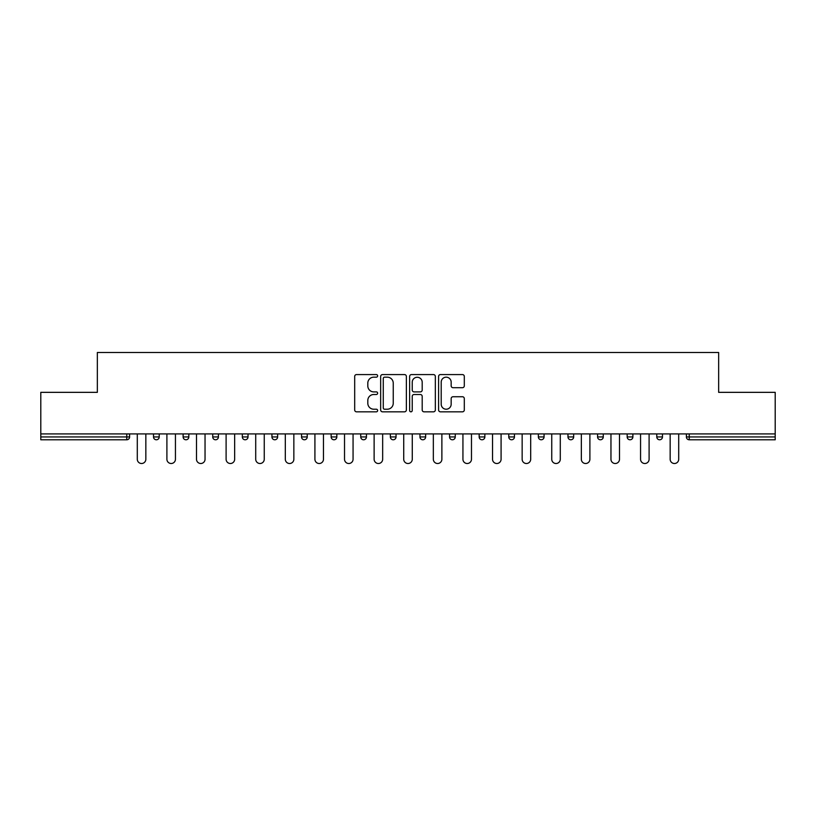<?xml version="1.0" encoding="UTF-8"?>
<svg xmlns="http://www.w3.org/2000/svg" width="816" height="816" viewBox="0 0 816 816"><rect width="100%" height="100%" fill="white"/><g stroke="black" fill="none" stroke-linecap="round" stroke-linejoin="round"><path stroke-width="1.22" d="M377.635 375.87A1.306 1.306 0 0 0 376.339 374.575L356.541 374.575A1.867 1.867 0 0 0 354.685 376.431L354.685 409.958A1.867 1.867 0 0 0 356.541 411.825L376.339 411.825A1.306 1.306 0 0 0 377.635 410.519A1.306 1.306 0 0 0 376.339 409.214L373.769 409.214A5.957 5.957 0 0 1 367.812 403.257L367.812 400.462A5.957 5.957 0 0 1 373.769 394.505L376.339 394.505A1.306 1.306 0 0 0 377.635 393.2A1.306 1.306 0 0 0 376.339 391.894L373.769 391.894A5.957 5.957 0 0 1 367.812 385.937L367.812 383.143A5.957 5.957 0 0 1 373.769 377.176L376.339 377.176A1.306 1.306 0 0 0 377.635 375.87M462.437 387.702A1.867 1.867 0 0 0 464.304 385.835L464.304 376.431A1.867 1.867 0 0 0 462.437 374.575L440.456 374.575A1.867 1.867 0 0 0 438.59 376.431L438.59 409.958A1.867 1.867 0 0 0 440.456 411.825L462.437 411.825A1.867 1.867 0 0 0 464.304 409.958L464.304 398.596A1.867 1.867 0 0 0 462.437 396.739L453.033 396.739A1.867 1.867 0 0 0 451.166 398.596L451.166 404.236A4.988 4.988 0 0 1 446.189 409.214A4.988 4.988 0 0 1 441.201 404.236L441.201 382.163A4.988 4.988 0 0 1 446.189 377.176A4.988 4.988 0 0 1 451.166 382.163L451.166 385.835A1.867 1.867 0 0 0 453.033 387.702L462.437 387.702M40.8 433.908L40.8 392.343L97.349 392.343L97.349 352.492L718.651 352.492L718.651 392.343L775.2 392.343L775.2 433.908L40.8 433.908L40.8 436.937L126.766 436.937L126.766 433.908M406.368 376.431A1.867 1.867 0 0 0 404.512 374.575L382.531 374.575A1.867 1.867 0 0 0 380.664 376.431L380.664 409.958A1.867 1.867 0 0 0 382.531 411.825L404.512 411.825A1.867 1.867 0 0 0 406.368 409.958L406.368 376.431M411.488 374.575L433.469 374.575A1.867 1.867 0 0 1 435.336 376.431L435.336 409.958A1.867 1.867 0 0 1 433.469 411.825L424.065 411.825A1.867 1.867 0 0 1 422.198 409.958L422.198 396.362A1.867 1.867 0 0 0 420.342 394.505L414.1 394.505A1.867 1.867 0 0 0 412.233 396.362L412.233 410.519A1.306 1.306 0 0 1 410.938 411.825A1.306 1.306 0 0 1 409.632 410.519L409.632 376.431A1.867 1.867 0 0 1 411.488 374.575M126.766 439.783A2.846 2.846 0 0 0 129.611 436.937L126.766 436.937L126.766 439.783A2.846 2.846 0 0 0 129.611 436.937L129.611 433.908L129.611 436.937A2.846 2.846 0 0 1 126.766 439.783L40.8 439.783L40.8 436.937M775.2 433.908L775.2 439.783L689.234 439.783A2.846 2.846 0 0 1 686.389 436.937L686.389 433.908M153.52 433.908L153.52 436.937L153.52 433.908M156.366 439.783A2.846 2.846 0 0 1 153.52 436.937A2.846 2.846 0 0 0 156.366 439.783A2.846 2.846 0 0 0 159.212 436.937L159.212 433.908L159.212 436.937A2.846 2.846 0 0 1 156.366 439.783A2.846 2.846 0 0 1 153.52 436.937L159.212 436.937A2.846 2.846 0 0 1 156.366 439.783M183.121 433.908L183.121 436.937L183.121 433.908M188.822 433.908L188.822 436.937L188.822 433.908M212.731 433.908L212.731 436.937L212.731 433.908M218.423 433.908L218.423 436.937A2.846 2.846 0 0 1 215.577 439.783A2.846 2.846 0 0 1 212.731 436.937A2.846 2.846 0 0 0 215.577 439.783A2.846 2.846 0 0 0 218.423 436.937A2.846 2.846 0 0 1 215.577 439.783A2.846 2.846 0 0 1 212.731 436.937L218.423 436.937M242.332 433.908L242.332 436.937L242.332 433.908M248.023 433.908L248.023 436.937L248.023 433.908M271.932 433.908L271.932 436.937L271.932 433.908M277.634 433.908L277.634 436.937L277.634 433.908M307.234 433.908L307.234 436.937L301.543 436.937A2.846 2.846 0 0 0 304.388 439.783A2.846 2.846 0 0 1 301.543 436.937L301.543 433.908M331.143 433.908L331.143 436.937L331.143 433.908M336.835 433.908L336.835 436.937L336.835 433.908M360.743 433.908L360.743 436.937L360.743 433.908M366.445 433.908L366.445 436.937L366.445 433.908M390.354 433.908L390.354 436.937L390.354 433.908M396.046 433.908L396.046 436.937A2.846 2.846 0 0 1 393.2 439.783A2.846 2.846 0 0 1 390.354 436.937A2.846 2.846 0 0 0 393.2 439.783A2.846 2.846 0 0 1 390.354 436.937L396.046 436.937A2.846 2.846 0 0 1 393.2 439.783M419.954 433.908L419.954 436.937L419.954 433.908M425.646 433.908L425.646 436.937L425.646 433.908M449.555 433.908L449.555 436.937L449.555 433.908M455.257 433.908L455.257 436.937A2.846 2.846 0 0 1 452.401 439.783A2.846 2.846 0 0 1 449.555 436.937L455.257 436.937A2.846 2.846 0 0 1 452.401 439.783A2.846 2.846 0 0 0 455.257 436.937M479.165 433.908L479.165 436.937L479.165 433.908M484.857 433.908L484.857 436.937L484.857 433.908M508.766 433.908L508.766 436.937L508.766 433.908M514.457 433.908L514.457 436.937L514.457 433.908M544.068 433.908L544.068 436.937A2.846 2.846 0 0 1 541.212 439.783A2.846 2.846 0 0 1 538.366 436.937L538.366 433.908M573.668 433.908L573.668 436.937A2.846 2.846 0 0 1 570.823 439.783A2.846 2.846 0 0 1 567.977 436.937L567.977 433.908M603.269 433.908L603.269 436.937A2.846 2.846 0 0 1 600.423 439.783A2.846 2.846 0 0 1 597.577 436.937L597.577 433.908M632.879 433.908L632.879 436.937A2.846 2.846 0 0 1 630.023 439.783A2.846 2.846 0 0 1 627.178 436.937L627.178 433.908M659.634 439.783A2.846 2.846 0 0 0 662.48 436.937L662.48 433.908L662.48 436.937A2.846 2.846 0 0 1 659.634 439.783A2.846 2.846 0 0 1 656.788 436.937L656.788 433.908M185.977 439.783A2.846 2.846 0 0 1 183.121 436.937A2.846 2.846 0 0 0 185.977 439.783A2.846 2.846 0 0 0 188.822 436.937A2.846 2.846 0 0 1 185.977 439.783A2.846 2.846 0 0 1 183.121 436.937L188.822 436.937A2.846 2.846 0 0 1 185.977 439.783M245.177 439.783A2.846 2.846 0 0 1 242.332 436.937A2.846 2.846 0 0 0 245.177 439.783A2.846 2.846 0 0 0 248.023 436.937A2.846 2.846 0 0 1 245.177 439.783A2.846 2.846 0 0 1 242.332 436.937L248.023 436.937A2.846 2.846 0 0 1 245.177 439.783M274.788 439.783A2.846 2.846 0 0 1 271.932 436.937A2.846 2.846 0 0 0 274.788 439.783A2.846 2.846 0 0 0 277.634 436.937A2.846 2.846 0 0 1 274.788 439.783A2.846 2.846 0 0 1 271.932 436.937L277.634 436.937A2.846 2.846 0 0 1 274.788 439.783M304.388 439.783A2.846 2.846 0 0 0 307.234 436.937A2.846 2.846 0 0 1 304.388 439.783A2.846 2.846 0 0 1 301.543 436.937M333.989 439.783A2.846 2.846 0 0 1 331.143 436.937A2.846 2.846 0 0 0 333.989 439.783A2.846 2.846 0 0 0 336.835 436.937A2.846 2.846 0 0 1 333.989 439.783A2.846 2.846 0 0 1 331.143 436.937L336.835 436.937A2.846 2.846 0 0 1 333.989 439.783M363.599 439.783A2.846 2.846 0 0 1 360.743 436.937L366.445 436.937A2.846 2.846 0 0 1 363.599 439.783A2.846 2.846 0 0 0 366.445 436.937M422.8 439.783A2.846 2.846 0 0 1 419.954 436.937A2.846 2.846 0 0 0 422.8 439.783A2.846 2.846 0 0 0 425.646 436.937A2.846 2.846 0 0 1 422.8 439.783A2.846 2.846 0 0 1 419.954 436.937L425.646 436.937A2.846 2.846 0 0 1 422.8 439.783M482.011 439.783A2.846 2.846 0 0 1 479.165 436.937L484.857 436.937A2.846 2.846 0 0 1 482.011 439.783A2.846 2.846 0 0 0 484.857 436.937M511.612 439.783A2.846 2.846 0 0 1 508.766 436.937A2.846 2.846 0 0 0 511.612 439.783A2.846 2.846 0 0 0 514.457 436.937A2.846 2.846 0 0 1 511.612 439.783A2.846 2.846 0 0 1 508.766 436.937L514.457 436.937A2.846 2.846 0 0 1 511.612 439.783M384.581 377.176A1.306 1.306 0 0 0 383.275 378.481L383.275 407.918A1.306 1.306 0 0 0 384.581 409.214L387.274 409.214A5.957 5.957 0 0 0 393.241 403.257L393.241 383.143A5.957 5.957 0 0 0 387.274 377.176L384.581 377.176M422.198 382.255A4.988 4.988 0 0 0 417.221 377.267A4.988 4.988 0 0 0 412.233 382.255L412.233 390.028A1.867 1.867 0 0 0 414.1 391.894L420.342 391.894A1.867 1.867 0 0 0 422.198 390.028L422.198 382.255M137.292 459.235L137.292 433.908L137.292 459.235A4.274 4.274 0 0 0 141.566 463.508A4.274 4.274 0 0 0 145.84 459.235L145.84 433.908M166.903 459.235L166.903 433.908L166.903 459.235A4.274 4.274 0 0 0 171.166 463.508A4.274 4.274 0 0 0 175.44 459.235L175.44 433.908M196.503 459.235L196.503 433.908L196.503 459.235A4.274 4.274 0 0 0 200.777 463.508A4.274 4.274 0 0 0 205.04 459.235L205.04 433.908M226.103 459.235L226.103 433.908L226.103 459.235A4.274 4.274 0 0 0 230.377 463.508A4.274 4.274 0 0 0 234.651 459.235L234.651 433.908M255.714 459.235L255.714 433.908L255.714 459.235A4.274 4.274 0 0 0 259.978 463.508A4.274 4.274 0 0 0 264.251 459.235L264.251 433.908M285.314 459.235L285.314 433.908L285.314 459.235A4.274 4.274 0 0 0 289.588 463.508A4.274 4.274 0 0 0 293.852 459.235L293.852 433.908M314.915 459.235L314.915 433.908L314.915 459.235A4.274 4.274 0 0 0 319.189 463.508A4.274 4.274 0 0 0 323.462 459.235L323.462 433.908M344.525 459.235L344.525 433.908L344.525 459.235A4.274 4.274 0 0 0 348.789 463.508A4.274 4.274 0 0 0 353.063 459.235L353.063 433.908M374.126 459.235L374.126 433.908L374.126 459.235A4.274 4.274 0 0 0 378.4 463.508A4.274 4.274 0 0 0 382.663 459.235L382.663 433.908M403.726 459.235L403.726 433.908L403.726 459.235A4.274 4.274 0 0 0 408 463.508A4.274 4.274 0 0 0 412.274 459.235L412.274 433.908M433.337 459.235L433.337 433.908L433.337 459.235A4.274 4.274 0 0 0 437.6 463.508A4.274 4.274 0 0 0 441.874 459.235L441.874 433.908M462.937 459.235L462.937 433.908L462.937 459.235A4.274 4.274 0 0 0 467.211 463.508A4.274 4.274 0 0 0 471.475 459.235L471.475 433.908M492.538 459.235L492.538 433.908L492.538 459.235A4.274 4.274 0 0 0 496.811 463.508A4.274 4.274 0 0 0 501.085 459.235L501.085 433.908M522.148 459.235L522.148 433.908L522.148 459.235A4.274 4.274 0 0 0 526.412 463.508A4.274 4.274 0 0 0 530.686 459.235L530.686 433.908M551.749 459.235L551.749 433.908L551.749 459.235A4.274 4.274 0 0 0 556.022 463.508A4.274 4.274 0 0 0 560.286 459.235L560.286 433.908M581.349 459.235L581.349 433.908L581.349 459.235A4.274 4.274 0 0 0 585.623 463.508A4.274 4.274 0 0 0 589.897 459.235L589.897 433.908M610.96 459.235L610.96 433.908L610.96 459.235A4.274 4.274 0 0 0 615.223 463.508A4.274 4.274 0 0 0 619.497 459.235L619.497 433.908M640.56 459.235L640.56 433.908L640.56 459.235A4.274 4.274 0 0 0 644.834 463.508A4.274 4.274 0 0 0 649.097 459.235L649.097 433.908M670.16 459.235L670.16 433.908L670.16 459.235A4.274 4.274 0 0 0 674.434 463.508A4.274 4.274 0 0 0 678.708 459.235L678.708 433.908M689.234 433.908L689.234 436.937L775.2 436.937M686.389 436.937L689.234 436.937L689.234 439.783M541.212 439.783A2.846 2.846 0 0 0 544.068 436.937L538.366 436.937M570.823 439.783A2.846 2.846 0 0 0 573.668 436.937L567.977 436.937M600.423 439.783A2.846 2.846 0 0 0 603.269 436.937L597.577 436.937M630.023 439.783A2.846 2.846 0 0 0 632.879 436.937L627.178 436.937M662.48 436.937L656.788 436.937"/></g></svg>
